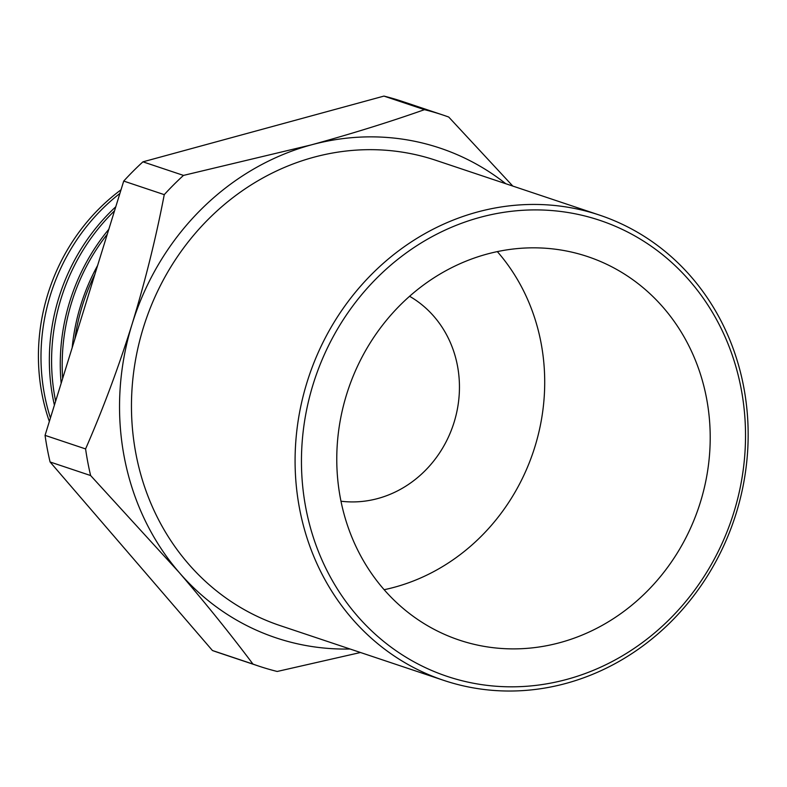 <?xml version="1.0" encoding="UTF-8"?>
<svg xmlns="http://www.w3.org/2000/svg" width="787" height="787" viewBox="0 0 787 787"><rect width="100%" height="100%" fill="white"/><g stroke="black" fill="none" stroke-linecap="round" stroke-linejoin="round"><path stroke-width="1.18" d="M305.779 507.753A240.458 219.878 108.5 0 0 567.132 679.309A240.458 219.878 108.5 0 0 741.197 388.975A240.458 219.878 108.5 0 0 479.854 217.419A240.458 219.878 108.5 0 0 305.779 507.753M743.745 387.145A245.328 224.334 -71.5 0 1 669.088 623.629A245.328 224.334 -71.5 0 1 443.74 680.371A245.328 224.334 -71.5 0 1 299.503 508.323A245.328 224.334 -71.5 0 1 374.15 271.84A245.328 224.334 -71.5 0 1 599.497 215.097A245.328 224.334 -71.5 0 1 743.745 387.145M121.031 189.795A193.405 176.859 108.5 0 0 41.898 393.53A193.405 176.859 108.5 0 0 49.355 421.468M50.437 417.976A193.592 177.026 -71.5 0 1 44.475 394.494A193.592 177.026 -71.5 0 1 119.899 193.445M115.778 206.774A194.202 177.587 108.5 0 0 52.837 397.632A194.202 177.587 108.5 0 0 54.411 405.138M55.621 401.203A194.359 177.734 -71.5 0 1 55.09 398.468A194.359 177.734 -71.5 0 1 114.518 210.837M108.813 229.292A194.999 178.315 108.5 0 0 61.17 383.259M62.655 378.478A195.137 178.442 -71.5 0 1 107.298 234.192M97.608 265.514A195.786 179.042 108.5 0 0 72.178 347.687M74.893 338.912A195.904 179.141 -71.5 0 1 94.853 274.388M505.795 183.735A258.234 236.139 108.5 0 0 311.131 144.926A258.234 236.139 108.5 0 0 132.078 324.175A258.234 236.139 108.5 0 0 124.189 456.735A258.234 236.139 108.5 0 0 178.944 572.208A258.234 236.139 108.5 0 0 350.038 649.009M512.799 186.076L448.728 117.047A290.521 265.662 108.5 0 0 443.071 115.069L402.541 101.503A290.521 265.662 108.5 0 0 383.948 96.093L142.939 161.837A290.521 265.662 108.5 0 0 123.726 181.079L45.056 435.359L85.586 448.924A290.521 265.662 108.5 0 0 87.81 462.313A290.521 265.662 108.5 0 0 90.623 475.545L178.944 572.208C206.342 604.16 231.014 634.784 252.961 664.08A290.521 265.662 108.5 0 0 258.618 666.058A290.521 265.662 108.5 0 0 277.201 671.468L360.485 652.502M340.978 501.211A109.875 100.47 108.5 0 0 457.473 365.827A109.875 100.47 108.5 0 0 409.584 296.286M706.569 398.419A202.21 184.906 108.5 0 0 587.682 256.611A202.21 184.906 108.5 0 0 401.941 303.388A202.21 184.906 108.5 0 0 340.407 498.299A202.21 184.906 108.5 0 0 459.303 640.106A202.21 184.906 108.5 0 0 645.035 593.339A202.21 184.906 108.5 0 0 706.569 398.419M384.154 589.709A202.21 184.906 108.5 0 0 541.072 343.024A202.21 184.906 108.5 0 0 497.335 251.614M599.497 215.097L435.88 160.322A245.328 224.334 108.5 0 0 210.532 217.064A245.328 224.334 108.5 0 0 135.876 453.548A245.328 224.334 108.5 0 0 280.113 625.596L443.74 680.371M45.056 435.359A290.521 265.662 108.5 0 0 47.269 448.747A290.521 265.662 108.5 0 0 50.083 461.979L90.623 475.545M50.083 461.979L212.431 650.515L252.961 664.08M212.431 650.515A290.521 265.662 108.5 0 0 218.088 652.492L258.618 666.058M142.939 161.837L183.479 175.403A290.521 265.662 108.5 0 0 164.257 194.645C155.964 237.93 145.241 281.107 132.078 324.175C118.562 367.283 103.067 408.866 85.586 448.924M123.726 181.079L164.257 194.645M443.071 115.069A290.521 265.662 108.5 0 0 424.478 109.668C389.417 122.034 351.641 133.79 311.131 144.926L183.479 175.403M383.948 96.093L424.478 109.668"/></g></svg>
